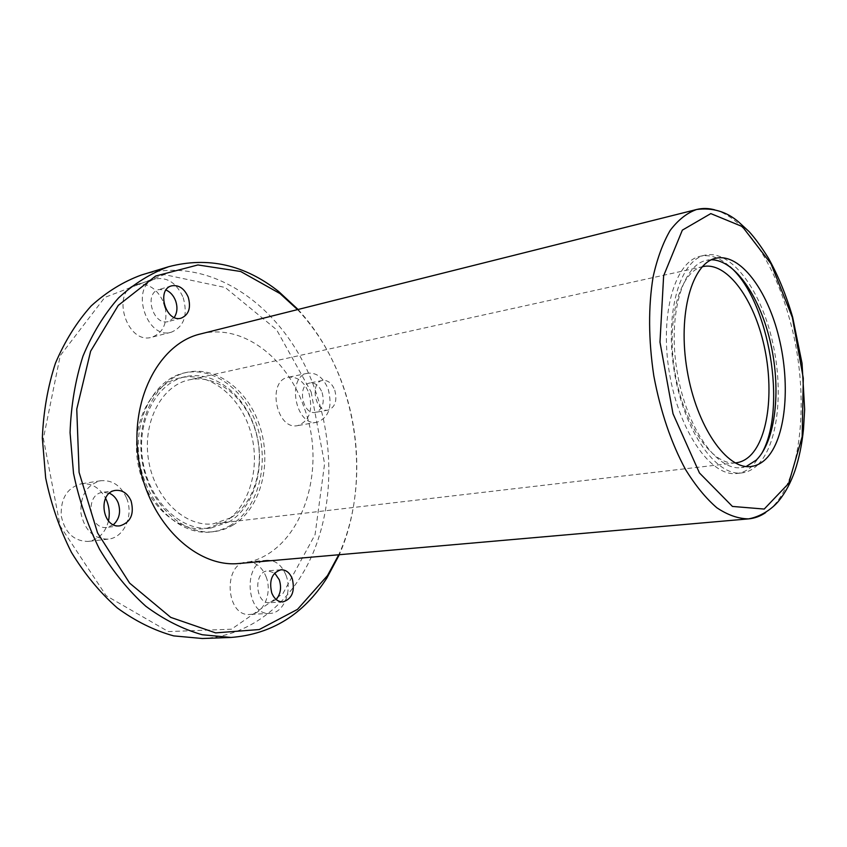 <?xml version="1.0" encoding="UTF-8"?>
<svg xmlns="http://www.w3.org/2000/svg" width="847" height="847" viewBox="0 0 847 847"><rect width="100%" height="100%" fill="white"/><g stroke="black" fill="none" stroke-linecap="round" stroke-linejoin="round"><path stroke-width="0.64" stroke-dasharray="4.24 3.18" d="M311.124 391.928L324.592 463.764L315.073 534.658L282.909 593.588L231.453 629.215L168.362 631.576L106.129 595.674L60.158 526.04L43.388 438.513L60.232 355.624L104.763 297.435L164.307 274.597L225.228 287.493L276.588 329.737L311.124 391.928M266.096 576.765C272.575 592.709 263.608 614.287 250.003 614.435C225.503 617.114 222.676 562.63 247.155 562.006C255.625 561.847 261.935 566.77 266.096 576.765M308.933 393.093C313.231 410.16 309.504 420.991 297.731 425.596C276.281 430.731 266.498 380.419 288.361 377.254C297.35 376.354 304.2 381.626 308.933 393.093M165.292 307.821C167.642 323.046 163.196 332.839 151.952 337.191C126.701 345.343 110.099 290.945 136.102 284.698C148.098 282.633 157.33 288.668 163.789 302.813M108.49 520.926C105.43 532.731 98.707 539.56 88.321 541.413C73.954 541.339 64.923 532.816 61.217 515.823C60.571 498.428 67.178 487.777 81.005 483.859C91.487 482.854 99.671 487.628 105.589 498.195M224.296 522.271L205.832 528.613C176.451 532.467 144.329 502.599 137.775 462.515C130.862 422.484 151.454 383.755 180.475 377.783C209.421 371.357 240.146 396.057 250.447 431.176C261.003 466.199 250.003 506.771 224.296 522.271M141.28 275.053C213.042 252.935 288.224 310.733 315.285 390.446C333.866 443.288 333.506 503.901 313.168 552.826C292.617 601.391 251.495 636.277 202.38 638.511M298.07 309.483C317.54 330.785 332.416 355.984 342.675 385.089C362.177 440.355 361.436 504.494 339.298 554.711M297.562 309.61C317.477 330.849 332.638 356.216 343.046 385.692C362.527 440.885 361.468 505.098 338.779 554.753M200.517 333.951C242.126 323.078 286.847 357.466 303.904 406.994C329.674 473.695 298.356 559.338 239.108 563.488M334.777 390.192C337.392 400.642 335.211 407.269 328.223 410.064C315.37 413.209 309.388 382.283 322.506 380.451C327.831 379.943 331.929 383.193 334.777 390.192M276.175 599.517L269.77 602.693C255.032 604.398 253.211 571.143 267.98 570.814L274.682 573.059M285.99 575.229C292.511 591.397 283.607 613.239 270.024 613.387C245.556 616.087 242.602 560.852 267.049 560.248C275.497 560.1 281.818 565.097 285.99 575.229M113.456 524.674L107.177 527.374C89.041 530.561 84.414 494.108 102.709 492.329L109.432 493.24M126.637 498.237C133.921 515.484 124.086 537.856 108.141 539.147C93.752 539.052 84.679 530.381 80.931 513.123C80.253 495.474 86.839 484.675 100.687 480.736C112.365 479.804 121.015 485.638 126.637 498.237M174.238 317.445L168.564 321.479C153.328 326.466 143.281 293.189 158.982 289.526L166.033 290.034M183.206 297.646C188.055 315.158 184.106 326.667 171.359 332.193C146.129 340.367 129.39 285.164 155.382 278.938C167.484 276.895 176.748 283.131 183.206 297.646M322.146 392.637C324.75 403.003 322.548 409.577 315.55 412.362C302.665 415.506 296.725 384.834 309.864 382.992C315.211 382.473 319.298 385.692 322.146 392.637M328.255 389.334C332.585 406.624 328.89 417.571 317.17 422.198C295.783 427.343 285.905 376.375 307.705 373.241C316.662 372.352 323.512 377.72 328.255 389.334M229.452 521.667L210.988 528.03C181.618 531.884 149.474 501.89 142.889 461.657C135.954 421.467 156.526 382.622 185.535 376.65C214.471 370.224 245.217 395.03 255.529 430.276C266.096 465.427 255.127 506.125 229.452 521.667M230.765 525.182C224.667 528.888 218.113 531.143 211.125 531.948C180.337 535.907 146.616 504.452 139.691 462.187C132.407 419.996 153.995 379.234 184.381 372.902C214.842 366.073 247.155 392.119 258.017 429.09C269.166 465.977 257.742 508.751 230.765 525.182M233.359 524.886C227.25 528.592 220.707 530.857 213.719 531.662C182.931 535.622 149.199 504.103 142.264 461.753C134.969 419.477 156.547 378.651 186.933 372.331C217.383 365.491 249.696 391.6 260.569 428.635C271.728 465.585 260.315 508.433 233.359 524.886M230.712 517.845L213.412 523.817C185.472 527.543 154.895 498.978 148.638 460.683C142.031 422.452 161.576 385.459 189.199 379.848C216.631 373.823 245.799 397.444 255.572 430.996C265.587 464.474 255.095 503.16 230.712 517.845M735.164 462.907C712.041 465.405 683.593 424.559 674.921 372.204C665.996 319.891 679.527 271.982 702.184 266.784M746.165 466.496L741.347 467.597C716.996 471.218 686.419 427.915 677.145 371.833C667.563 315.783 682.301 264.878 706.504 260.336L711.406 259.785M757.673 464.929C752.919 469.566 747.636 472.234 741.813 472.922C716.276 476.67 684.154 431.261 674.403 372.288C664.334 313.379 679.845 259.944 705.202 255.138C730.58 249.611 759.526 288.065 771.681 338.154C784.036 388.17 778.637 444.241 757.673 464.929M761.474 453.886L752.898 465.469C748.113 470.106 742.808 472.774 736.975 473.462C711.353 477.221 679.178 431.938 669.437 373.125C659.411 314.364 675.006 261.045 700.448 256.218C710.21 254.248 720.056 257.742 729.998 266.71M714.794 209.865C744.629 217.923 773.83 262.454 788.896 316.704C811.341 393.749 802.638 487.819 765.709 512.562M280.992 569.766L267.98 570.814M282.834 601.921L269.77 602.693M267.049 560.248L247.155 562.006M270.024 613.387L250.003 614.435M115.626 490.392L102.709 492.329M120.158 525.775L107.177 527.374M100.687 480.736L81.005 483.859M108.141 539.147L88.321 541.413M171.613 285.852L158.982 289.526M181.247 318.112L168.564 321.479M155.382 278.938L136.102 284.698M171.359 332.193L151.952 337.191M322.506 380.451L309.864 382.992M328.223 410.064L315.55 412.362M307.705 373.241L288.361 377.254M317.17 422.198L297.731 425.596M185.535 376.65L180.475 377.783M210.988 528.03L205.832 528.613M186.933 372.331L184.381 372.902M213.719 531.662L211.125 531.948M703.031 266.572L189.199 379.848M736.032 462.833L213.412 523.817M716.075 258.197L706.504 260.336M751.098 466.485L741.347 467.597M705.202 255.138L700.448 256.218M741.813 472.922L736.975 473.462"/><path stroke-width="1.27" d="M765.889 458.979C761.453 463.32 756.519 465.818 751.098 466.485C726.917 470.096 696.446 426.539 687.108 370.15C677.494 313.813 692.041 262.697 716.075 258.197C740.024 253.02 767.467 289.865 779.039 337.858C790.791 385.787 785.698 439.392 765.889 458.979M163.789 302.813L165.292 307.821M105.589 498.195L106.881 501.075C109.358 507.554 109.888 514.171 108.49 520.926M339.298 554.711L326.826 578.099C303.417 614.541 271.464 634.318 230.966 637.452L202.38 638.511L173.677 635.885C154.26 630.507 135.499 621.211 117.373 608.019C100.02 592.678 84.721 574.128 71.455 552.392C59.735 529.184 51.138 504.389 45.674 477.994L42.35 438.164C43.398 411.695 47.76 386.708 55.447 363.204C64.87 341.097 76.77 322.019 91.148 305.958C106.606 291.94 123.313 281.638 141.28 275.053L168.638 266.72C207.928 256.429 244.603 264.677 278.631 291.463L298.07 309.483M230.966 637.452L202.253 634.742C182.825 629.236 164.011 619.739 145.822 606.251C128.384 590.56 112.99 571.598 99.618 549.375C87.792 525.638 79.089 500.291 73.52 473.314L70.068 432.616C71.032 405.597 75.33 380.102 82.974 356.153C92.344 333.633 104.213 314.226 118.559 297.922C133.995 283.724 150.692 273.316 168.638 266.72M338.779 554.753L327.461 575.621L297.488 609.374L259.235 629.554L215.625 632.878L170.734 617.378L129.612 583.107L97.564 532.901L79.089 472.382L76.759 409.143L90.618 351.219L118.273 305.386L155.626 276.048L197.933 264.942L240.675 271.495L280.039 293.591L297.562 309.61M765.709 512.562C760.415 516.204 754.73 518.3 748.642 518.872L239.108 563.488C196.398 568.104 148.998 523.128 139.014 462.303C128.564 401.563 158.643 343.554 200.517 333.951L696.636 209.495C702.555 208.034 708.611 208.161 714.794 209.865M271.739 592.911C274.237 598.903 277.932 601.91 282.834 601.921C292.003 599.051 295.148 591.354 292.3 578.819C289.79 572.72 286.021 569.703 280.992 569.766C271.972 572.678 268.88 580.396 271.739 592.911M188.246 297.212C191.168 307.8 188.839 314.766 181.247 318.112C166.023 323.109 155.922 289.515 171.613 285.852C178.812 284.677 184.36 288.456 188.246 297.212M131.105 501.001C134.398 514.065 130.745 522.324 120.158 525.775C102 528.973 97.31 492.16 115.626 490.392C122.561 489.884 127.717 493.42 131.105 501.001M274.682 573.059L279.277 579.782C281.67 587.479 280.632 594.054 276.175 599.517M109.432 493.24C113.382 495.05 116.293 498.237 118.167 502.822C121.015 511.704 119.448 518.989 113.456 524.674M166.033 290.034C170.353 291.971 173.54 295.539 175.594 300.749C177.754 307.165 177.298 312.734 174.238 317.445M702.184 266.784L703.031 266.572C725.953 261.659 752.2 296.312 763.158 341.648C774.296 386.92 769.161 437.497 750.071 455.834C745.836 459.857 741.157 462.197 736.032 462.833L735.164 462.907M711.406 259.785C735.291 259.913 760.67 297.837 770.876 344.358C781.209 390.848 775.534 441.255 756.265 460.101L746.165 466.496M729.998 266.71C769.267 300.304 787.594 409.302 761.474 453.886M792.369 317.445L803.295 378.207L802.173 436.724L788.684 483.404L764.216 509.058L732.433 506.432L699.453 472.954L673.016 413.76L659.982 342.146L663.635 275.773L682.343 230.14L710.802 213.603L742.364 226.583L771.056 263.872L792.369 317.445M748.642 518.872C738.362 518.777 727.753 515.071 716.827 507.755C705.922 498.354 695.503 485.638 685.594 469.609C671.099 442.801 660.501 411.515 653.789 375.75C648.442 339.763 648.22 306.73 653.153 276.662C657.283 258.271 662.957 242.845 670.189 230.395C678.129 219.913 686.949 212.946 696.636 209.495C712.412 207.451 726.345 211.538 738.415 221.766L749.055 231.559C754.846 237.891 761.284 246.721 768.377 258.06C778.139 275.508 786.238 295.211 792.644 317.18L802.045 363.331L804.65 409.525L803.485 429.344C801.918 444.58 799.07 458.375 794.941 470.741C790.685 482.864 785.243 492.965 778.637 501.032C774.031 506.728 763.073 516.172 748.642 518.872M280.039 293.591L278.631 291.463M327.461 575.621L326.826 578.099"/></g></svg>
